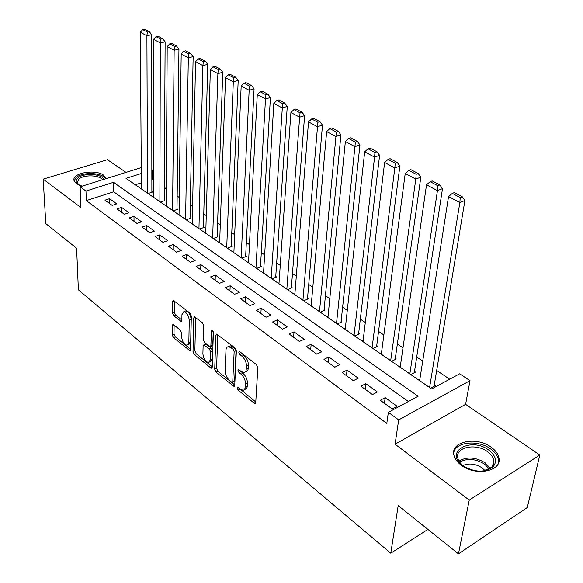 <?xml version="1.0" encoding="UTF-8"?>
<svg xmlns="http://www.w3.org/2000/svg" width="583" height="583" viewBox="0 0 583 583"><rect width="100%" height="100%" fill="white"/><g stroke="black" fill="none" stroke-linecap="round" stroke-linejoin="round"><path stroke-width="0.87" d="M237.106 387.928L238.083 390.078L254.093 403.079L254.997 403.451L255.74 402.438L257.846 367.771L256.396 364.586L239.985 351.855L239.402 351.629L238.855 352.402L239.853 354.588L241.945 356.22C244.889 358.909 246.412 362.254 246.507 366.262L246.07 370.737L244.729 372.384L243.898 372.588L241.165 371.488L238.498 369.607L237.973 370.351L238.957 372.522L241.027 374.169C243.942 376.873 245.443 380.189 245.545 384.124L245.217 388.132L243.832 390.063L243.031 390.26L240.262 389.123L237.616 387.214L237.106 387.928M239.321 388.358L255.769 401.978M240.998 352.642L243.869 355.346L241.945 356.22M240.145 370.679L242.929 373.28L241.027 374.169M106.172 178.617L103.636 175.199C95.466 168.786 71.585 173.005 74.026 180.555L76.366 183.681L82.123 186.159M461.277 465.212C475.721 476.632 502.437 471.159 498.88 457.757C498.05 453.8 495.433 450.251 491.024 447.095C476.493 436.128 450.513 441.418 453.873 454.922C454.653 458.668 457.116 462.093 461.277 465.212M173.603 324.746L172.918 324.461L172.262 325.525L172.167 334.744L173.464 337.63L189.956 350.726L190.619 349.691L191.326 316.059L189.978 313.071L173.195 300.311L172.51 301.426L172.393 312.86L173.705 315.775L181.175 321.408L181.86 320.329L181.947 314.645L183.813 311.694C186.888 312.619 188.703 315.52 189.271 320.38L188.826 342.505L187.048 345.296C184.002 344.364 182.188 341.492 181.597 336.683L181.656 333.053L180.344 330.131L173.603 324.746M408.406 401.512L113.678 191.771L86.306 200.603L85.963 191.056L80.126 186.786L141.254 167.605M458.464 553.85L469.249 500.083L539.814 455.024L527.287 507.523L458.464 553.85L398.189 505.614L390.77 553.201L78.384 289.831L76.606 248.263L45.802 223.617L43.186 179.141L80.942 207.577L80.126 186.786M539.814 455.024L465.598 404.332L395.077 444.21L469.249 500.083M395.077 444.21L398.677 419.898L388.358 412.349L418.149 396.243L113.474 182.326L85.963 191.056M86.306 200.603L386.791 423.447L388.358 412.349M214.704 369.199L216.067 372.209L234.009 386.442L234.73 385.421L236.37 351.068L234.949 347.949L216.665 334.066L215.914 335.174L214.704 369.199L216.577 368.354L217.94 371.356L234.752 384.962M210.74 367.888L194.336 354.566L193.009 351.622L193.76 317.954L194.482 316.839L202.323 322.647L203.693 325.671L203.299 339.554L204.655 342.556L210.179 346.63L210.893 345.559L211.374 331.049L211.891 330.269L213.393 332.616L212.219 367.188L211.527 368.216L210.74 367.888L212.219 367.224M126.03 172.386L107.432 159.684L43.186 179.141M141.399 188.287L140.794 188.484L148.097 193.512L152.484 192.062L151.871 191.639M153.642 196.704L153.023 196.908L160.507 202.061L164.909 200.574L164.282 200.144M166.191 205.325L165.557 205.544L173.224 210.827L177.647 209.29L177.006 208.852M179.061 214.165L178.398 214.391L186.261 219.813L190.707 218.231L190.043 217.78M192.252 223.223L191.567 223.464L199.634 229.024L204.101 227.399L203.423 226.94M205.784 232.515L205.078 232.777L213.349 238.476L217.838 236.807L217.138 236.334M219.667 242.054L218.938 242.324L227.428 248.176L231.932 246.456L231.218 245.968M233.921 251.841L233.164 252.133L241.887 258.138L246.405 256.367L245.676 255.864M248.555 261.884L247.775 262.197L256.724 268.369L261.264 266.54L260.514 266.023M263.589 272.203L262.78 272.538L271.977 278.871L276.531 276.991L275.759 276.466M279.038 282.806L278.193 283.156L287.645 289.671L292.221 287.732L291.427 287.193M294.918 293.701L294.036 294.08L303.758 300.777L308.349 298.773L307.533 298.219M311.249 304.902L310.331 305.303L320.329 312.197L324.935 310.134L324.09 309.558M328.047 316.423L327.092 316.853L337.382 323.944L341.995 321.816L341.135 321.218M345.333 328.273L344.342 328.739L354.938 336.041L359.558 333.84L358.669 333.228M363.136 340.479L362.101 340.975L373.011 348.496L377.646 346.222L376.727 345.588M381.471 353.043L380.393 353.575L391.63 361.322L396.272 358.975L395.332 358.326M400.375 365.986L399.238 366.561L410.818 374.548L415.475 372.122L414.498 371.451M380.269 400.259L392.184 408.916L397.103 406.264L385.188 397.657L380.269 400.259M360.913 386.186L372.457 394.574L377.369 392.016L365.818 383.68L360.913 386.186M342.155 372.552L353.342 380.684L358.239 378.207L347.045 370.125L342.155 372.552M323.959 359.332L334.81 367.217L339.7 364.82L328.841 356.985L323.959 359.332M306.315 346.506L316.839 354.158L321.707 351.841L311.176 344.232L306.315 346.506M289.183 334.052L299.4 341.478L304.253 339.24L294.029 331.858L289.183 334.052M272.545 321.962L282.471 329.176L287.31 327.005L277.377 319.834L272.545 321.962M256.389 310.222L266.03 317.225L270.847 315.126L261.199 308.159L256.389 310.222M240.684 298.809L250.056 305.616L254.851 303.583L245.472 296.805L240.684 298.809M225.417 287.711L234.526 294.328L239.307 292.36L230.183 285.772L225.417 287.711M210.565 276.918L219.427 283.36L224.185 281.443L215.316 275.038L210.565 276.918M196.121 266.416L204.742 272.684L209.479 270.825L200.844 264.595L196.121 266.416M182.056 256.192L190.452 262.292L195.167 260.492L186.757 254.428L182.056 256.192M168.363 246.245L176.54 252.184L181.233 250.435L173.042 244.525L168.363 246.245M155.027 236.552L162.985 242.331L167.656 240.641L159.684 234.883L155.027 236.552M142.033 227.1L149.787 232.741L154.437 231.094L146.668 225.483L142.033 227.1M129.368 217.896L136.925 223.391L141.552 221.795L133.973 216.322L129.368 217.896M117.015 208.918L124.39 214.282L128.989 212.722L121.599 207.388L117.015 208.918M116.738 203.882L109.531 198.679L104.969 200.166L112.162 205.391L116.738 203.882M449.682 379.205L436.674 370.467M422.719 361.081L416.707 357.044M402.991 347.825L397.344 344.028M383.862 334.97L378.556 331.399M365.308 322.494L360.323 319.149M347.293 310.389L342.622 307.248M329.81 298.634L325.431 295.69M312.816 287.215L308.72 284.46M296.31 276.116L292.477 273.536M280.255 265.323L276.677 262.918M264.646 254.829L261.308 252.585M249.458 244.62L246.347 242.528M234.672 234.687L231.779 232.741M220.279 225.009L217.59 223.202M206.258 215.586L203.766 213.91M192.594 206.404L190.298 204.859M179.28 197.455L177.159 196.026M166.301 188.724L164.348 187.42M153.635 180.213L151.85 179.44M141.356 182.829L135.336 184.775M419.855 379.322L418.667 379.948L430.611 388.183L435.268 385.669L434.262 384.984M390.77 553.201L427.922 529.408M151.842 169.733L152.272 170.017L151.842 170.156M152.28 179.302L152.272 170.017M141.297 173.501L126.015 178.347L431.631 388.963L459.659 373.812L470.015 380.684L398.677 419.898M465.598 404.332L470.015 380.684M113.678 191.771L113.474 182.326M385.188 397.657L384.408 403.268M365.818 383.68L365.118 389.247M347.045 370.125L346.419 375.656M328.841 356.985L328.28 362.473M311.176 344.232L310.681 349.676M294.029 331.858L293.592 337.258M277.377 319.834L276.998 325.197M261.199 308.159L260.878 313.479M245.472 296.805L245.203 302.089M230.183 285.772L229.964 291.012M215.316 275.038L215.142 280.241M200.844 264.595L200.712 269.754M186.757 254.428L186.669 259.544M173.042 244.525L172.991 249.604M159.684 234.883L159.669 239.926M146.668 225.483L146.683 230.489M133.973 216.322L134.032 221.285M121.599 207.388L121.687 212.321M109.531 198.679L109.648 203.569M244.503 389.553L246.186 388.861L247.01 387.571L247.287 386.07L245.392 386.966M242.929 373.28C245.844 375.977 247.345 379.293 247.44 383.22L247.287 386.07M245.407 371.888L247.119 371.189L247.979 369.848L248.263 368.281L246.354 369.17M243.869 355.346C246.813 358.028 248.336 361.373 248.424 365.381L248.263 368.281M217.809 334.657L216.577 368.354M231.67 382.164L232.253 382.404L232.755 381.69L234.155 351.571L233.171 349.392L230.999 347.701L228.405 346.674C226.933 346.819 226.124 347.985 225.978 350.164L225.125 370.679C225.249 374.541 226.721 377.791 229.542 380.444L231.67 382.164M232.566 382.259L234.643 380.808L232.755 381.69M228.879 346.462L230.321 345.821L232.916 346.849L235.087 348.532L236.071 350.704L234.643 380.808M212.234 366.736L196.194 353.75L194.336 354.566M195.655 317.473L194.868 350.813L196.194 353.75M210.594 346.448L212.066 345.799L212.788 344.728L213.225 331.676M202.899 353.728C203.474 358.654 205.362 361.598 208.576 362.56L210.427 359.784L210.682 351.972L209.326 348.962L203.824 344.881L203.117 345.945L202.899 353.728M209.661 362.072L210.448 361.722L212.307 358.946L210.427 359.784M205.296 344.232L206.462 344.364L211.206 348.131L212.569 351.141L212.307 358.946M188.054 344.859L188.907 344.495L190.692 341.696L188.826 342.505M184.687 311.337L185.7 310.921C188.775 311.839 190.597 314.733 191.158 319.593L190.692 341.696M174.383 300.981L174.259 312.094L175.57 315.009L181.86 319.965M174.113 325.154L174.011 333.964L175.308 336.843L190.626 349.246M434.043 386.332L464.906 200.486L459.856 202.578L429.605 387.491M419.651 380.633L448.553 196.551L452.299 193.396L460.227 197.593L462.253 196.762L454.325 192.579L452.299 193.396M460.227 197.593L459.856 202.578L448.553 196.551M462.253 196.762L464.906 200.486M488.707 450.025C496.155 455.913 497.51 461.619 492.766 467.136C484.218 472.893 474.292 472.412 462.982 465.715L462.334 465.219C444.151 451.563 471.049 436.645 488.707 450.025M483.183 471.035L491.287 467.53C493.437 465.453 494.275 463.011 493.794 460.198C493.138 457.043 491.054 454.201 487.548 451.679C475.939 442.84 455.097 447.11 457.793 457.932C458.369 460.745 460.147 463.354 463.142 465.759L464.389 466.662M462.836 465.511C469.053 462.931 475.458 463.711 482.061 467.85L485.049 470.678M498.356 463.208L498.363 459.484C497.547 455.556 494.945 452.022 490.573 448.888C477.929 439.422 455.25 441.819 453.683 452.918M79.682 185.409L78.1 184.425C75.644 182.348 75.55 180.227 77.823 178.055C83.252 172.692 101.755 173.625 103.796 179.36M102.47 179.775C99.569 174.885 83.537 174.463 78.771 179.163L77.32 182.676L78.975 185.015M105.625 178.784C102.644 172.459 82.101 171.657 76.009 177.64L74.114 180.876M414.302 372.726L442.497 188.622L437.447 190.634L409.849 373.878M400.193 367.224L426.523 184.811L430.167 181.685L437.826 185.737L439.852 184.935L432.185 180.898L430.167 181.685M437.826 185.737L437.447 190.634L426.523 184.811M439.852 184.935L442.497 188.622M395.157 359.536L420.831 177.152L415.788 179.083L390.683 360.673M381.318 354.216L405.229 173.457L408.763 170.36L416.175 174.281L418.193 173.508L410.782 169.602L408.763 170.36M416.175 174.281L415.788 179.083L405.229 173.457M418.193 173.508L420.831 177.152M376.582 346.739L399.872 166.053L394.837 167.919L372.092 347.862M363.005 341.594L384.62 162.475L388.059 159.407L395.23 163.196L397.249 162.46L390.078 158.678L388.059 159.407M395.23 163.196L394.837 167.919L384.62 162.475M397.249 162.46L399.872 166.053M358.538 334.321L379.599 155.318L374.57 157.111L354.041 335.422M345.216 329.344L364.674 151.842L368.026 148.803L374.964 152.476L376.982 151.762L370.037 148.104L368.026 148.803M374.964 152.476L374.57 157.111L364.674 151.842M376.982 151.762L379.599 155.318M341.019 322.261L359.959 144.919L354.945 146.654L336.522 323.346M327.945 317.436L345.362 141.545L348.627 138.535L355.346 142.092L357.35 141.407L350.631 137.858L348.627 138.535M355.346 142.092L354.945 146.654L345.362 141.545M357.35 141.407L359.959 144.919M323.995 310.55L340.931 134.848L335.932 136.517L319.491 311.614M311.162 305.871L326.648 131.569L329.825 128.595L336.34 132.035L338.344 131.372L331.829 127.939L329.825 128.595M336.34 132.035L335.932 136.517L326.648 131.569M338.344 131.372L340.931 134.848M307.445 299.166L322.494 125.09L317.509 126.7L302.941 300.216M294.845 294.634L308.509 121.905L311.606 118.954L317.917 122.292L319.914 121.65L313.596 118.32L311.606 118.954M317.917 122.292L317.509 126.7L308.509 121.905M319.914 121.65L322.494 125.09M291.354 288.104L304.61 115.623L299.64 117.176L286.851 289.124M278.973 283.695L290.91 112.526L293.934 109.597L300.056 112.84L302.045 112.22L295.916 108.992L293.934 109.597M300.056 112.84L299.64 117.176L290.91 112.526M302.045 112.22L304.61 115.623M275.701 277.333L287.266 106.434L282.31 107.942L271.204 278.339M263.538 273.063L273.842 103.424L276.787 100.531L282.726 103.672L284.708 103.074L278.761 99.941L276.787 100.531M282.726 103.672L282.31 107.942L273.842 103.424M284.708 103.074L287.266 106.434M260.463 266.861L270.425 97.521L265.491 98.972L255.973 267.845M248.511 262.707L257.271 94.592L260.142 91.72L265.914 94.774L267.889 94.198L262.11 91.152L260.142 91.72M265.914 94.774L265.491 98.972L257.271 94.592M267.889 94.198L270.425 97.521M245.632 256.673L254.079 88.864L249.16 90.27L241.151 257.635M233.885 252.628L241.173 86.014L243.978 83.172L249.582 86.138L251.55 85.577L245.939 82.618L243.978 83.172M249.582 86.138L249.16 90.27L241.173 86.014M251.55 85.577L254.079 88.864M231.189 246.747L238.192 80.454L233.302 81.817L226.714 247.688M219.638 242.812L225.541 77.677L228.274 74.864L233.717 77.743L235.678 77.204L230.234 74.332L228.274 74.864M233.717 77.743L233.302 81.817L225.541 77.677M235.678 77.204L238.192 80.454M217.116 237.077L222.757 72.285L217.882 73.596L212.657 237.995M205.763 233.251L210.339 69.574L213.014 66.79L218.304 69.588L220.257 69.064L214.959 66.273L213.014 66.79M218.304 69.588L217.882 73.596L210.339 69.574M220.257 69.064L222.757 72.285M203.401 227.654L207.745 64.334L202.899 65.609L198.956 228.558M192.237 223.93L195.56 61.696L198.176 58.934L203.321 61.66L205.26 61.157L200.115 58.438L198.176 58.934M203.321 61.66L202.899 65.609L195.56 61.696M205.26 61.157L207.745 64.334M190.036 218.472L193.148 56.609L188.324 57.841L185.598 219.354M179.047 214.843L181.189 54.037L183.74 51.297L188.746 53.949L190.677 53.461L185.671 50.816L183.74 51.297M188.746 53.949L188.324 57.841L181.189 54.037M190.677 53.461L193.148 56.609M176.999 209.516L178.945 49.089L174.142 50.284L172.575 210.383M166.191 205.981L167.197 46.582L169.697 43.863L174.565 46.443L176.489 45.97L171.613 43.397L169.697 43.863M174.565 46.443L174.142 50.284L167.197 46.582M176.489 45.97L178.945 49.089M164.282 200.785L165.12 41.772L160.34 42.923L159.88 201.631M153.642 197.331L153.577 39.323L156.025 36.634L160.77 39.141L162.679 38.682L157.935 36.182L156.025 36.634M160.77 39.141L160.34 42.923L153.577 39.323M162.679 38.682L165.12 41.772M151.871 192.266L151.66 34.645L146.909 35.76L147.484 193.09M141.399 188.899L140.321 32.254L142.711 29.587L147.331 32.036L149.233 31.591L144.613 29.15L142.711 29.587M147.331 32.036L146.909 35.76L140.321 32.254M149.233 31.591L151.66 34.645M239.963 389.189L238.083 390.078M241.77 353.721L239.853 354.588M240.859 371.641L238.957 372.522M247.44 383.22L245.545 384.124M248.424 365.381L246.507 366.262M255.755 402.27L254.093 403.079M217.554 334.46L215.914 335.174M234.73 385.356L233.164 386.092M217.94 371.356L216.067 372.209M236.071 350.704L234.155 351.571M235.087 348.532L233.171 349.392M232.916 346.849L230.999 347.701M194.868 350.813L193.009 351.622M195.392 317.269L193.76 317.954M212.788 344.728L210.893 345.559M212.511 330.554L211.374 331.049M212.569 351.141L210.682 351.972M211.206 348.131L209.326 348.962M206.462 344.364L204.582 345.187M191.158 319.593L189.271 320.38M181.845 320.563L180.475 321.124M175.57 315.009L173.705 315.775M174.259 312.094L172.393 312.86M174.128 300.777L172.51 301.426M190.612 349.815L189.22 350.419M175.308 336.843L173.464 337.63M174.011 333.964L172.167 334.744M173.785 324.891L172.262 325.525M458.981 461.08C466.845 456.496 475.597 457.094 485.245 462.866L490.303 468.338M489.283 469.009L484.648 464.155C475.619 458.697 467.289 458.019 459.652 462.137M255.478 403.217L254.997 403.451M234.453 386.23L234.009 386.442M230.321 345.821L228.405 346.674M205.704 344.057L203.824 344.881M211.942 368.033L211.527 368.216M185.7 310.921L183.813 311.694M181.546 321.255L181.175 321.408M190.335 350.558L189.956 350.726M491.287 467.53L492.766 467.136M492.555 466.072L493.794 460.198M463.142 465.759L462.334 465.219M78.902 184.971L78.1 184.425"/></g></svg>
